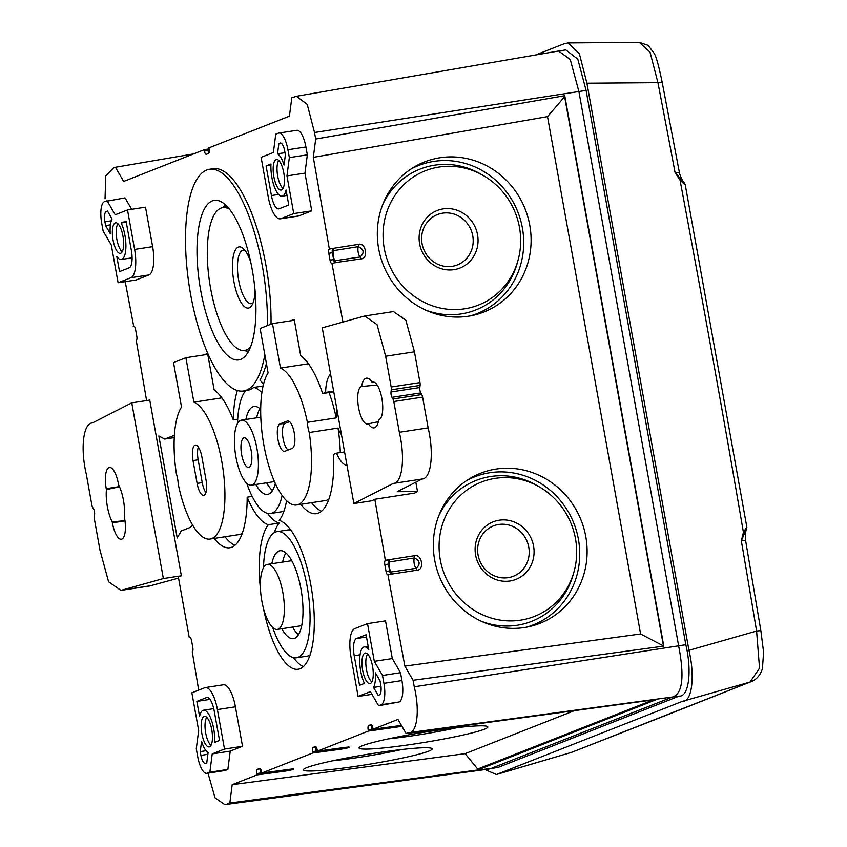 <?xml version="1.0" encoding="UTF-8"?>
<svg xmlns="http://www.w3.org/2000/svg" width="847" height="847" viewBox="0 0 847 847"><rect width="100%" height="100%" fill="white"/><g stroke="black" fill="none" stroke-linecap="round" stroke-linejoin="round"><path stroke-width="1.27" d="M498.576 767.223L488.645 769.087L498.576 767.223L679.178 696.107C688.833 697.017 692.137 671.184 685.826 644.705L586.092 90.396L577.802 59.152L565.785 49.92L558.586 51.032L570.253 59.512L578.893 91.508L678.627 645.806C684.715 677.261 682.502 694.392 671.978 697.208L491.376 768.324L224.847 804.65L215.032 797.842L208.002 773.152M415.835 482.176L417.529 491.599L414.67 493.06L374.829 499.264L385.374 560.386A3.833 1.292 -98.7 0 0 384.824 564.631L386.052 571.46A3.833 1.292 -98.7 0 0 387.852 574.774A3.833 1.292 -98.7 0 0 387.958 574.742L404.855 666.113L413.071 680.279L414.247 686.801C420.123 710.972 416.978 733.968 408.307 732.75L406.179 733.587L397.963 719.421L373.082 729.214L372.849 727.901A3.833 1.292 -98.7 0 0 371.039 724.598A3.833 1.292 -98.7 0 0 370.944 724.619L368.72 725.498A3.833 1.292 -98.7 0 0 368.17 729.743L371.759 729.193L372.002 730.58L372.511 729.098A5.802 1.948 -98.7 0 1 372.68 727.118M374.829 499.264L371.865 500.778L353.866 503.542L322.252 327.842L364.686 315.995L377.042 324.623L385.65 356.238L391.176 386.994L419.974 382.569A3.864 1.302 81.3 0 1 420.101 385.396L419.826 387.534A3.864 1.302 -98.7 0 0 420.79 392.902L391.992 397.328A3.864 1.302 81.3 0 1 391.018 391.96L391.303 389.821A3.864 1.302 -98.7 0 0 391.176 386.994M558.469 51.032L296.408 96.283L307.228 104.382L314.512 132.503L315.687 139.024L313.316 157.351L329.356 249.06A3.833 1.292 -98.7 0 0 328.805 253.306L330.034 260.145A3.833 1.292 -98.7 0 0 331.844 263.449A3.833 1.292 -98.7 0 0 331.939 263.428L342.94 322.019M296.397 96.272L291.792 97.839L289.42 116.166L208.881 147.886L209.114 149.199A3.833 1.292 -98.7 0 1 208.563 153.445L206.34 154.323A3.833 1.292 -98.7 0 1 206.245 154.345A3.833 1.292 -98.7 0 1 204.434 151.041L204.201 149.728L207.843 149.083L208.711 150.025A5.802 1.948 -98.7 0 0 209.283 151.253M105.039 198.876L105.748 175.848L113.318 168.119L115.436 167.272L123.662 181.438L204.201 149.728M146.595 400.567L136.251 340.483A3.833 1.292 -98.7 0 0 136.791 336.238L135.562 329.398A3.833 1.292 -98.7 0 0 133.752 326.095A3.833 1.292 -98.7 0 0 133.667 326.116L125.208 281.67M178.548 578.109L149.728 585.965L120.93 590.391L108.575 581.762L99.978 550.158L94.441 519.402A3.864 1.302 -98.7 0 1 94.324 516.575L94.599 514.436A3.864 1.302 81.3 0 0 93.625 509.058L92.672 507.406A3.864 1.302 -98.7 0 1 91.825 504.865L86.288 474.108C80.221 448.391 83.271 423.087 92.429 422.939L131.751 402.854L149.75 400.08L181.364 575.791L178.283 576.659L189.252 637.611L189.866 637.41M198.696 690.104L192.258 651.798A3.833 1.292 -98.7 0 0 192.809 647.553L191.581 640.724A3.833 1.292 -98.7 0 0 189.77 637.41A3.833 1.292 -98.7 0 0 189.675 637.442M368.17 729.743L368.403 731.056L317.424 751.141L317.18 749.817A3.833 1.292 -98.7 0 0 315.37 746.514A3.833 1.292 -98.7 0 0 315.285 746.546L313.051 747.414A3.833 1.292 -98.7 0 0 312.501 751.66L312.744 752.983L261.755 773.057L261.522 771.744A3.833 1.292 -98.7 0 0 259.701 768.43A3.833 1.292 -98.7 0 0 259.616 768.462L257.393 769.341A3.833 1.292 -98.7 0 0 256.842 773.586L257.075 774.899L232.194 784.693L229.833 803.02L227.705 803.867M280.251 218.833L298.25 216.07A25.526 8.586 -98.7 0 0 298.885 215.9L311.749 210.829L304.962 173.137L307.334 154.842L305.915 146.976A19.333 6.501 -98.7 0 0 296.799 130.3L278.79 133.064A19.333 6.501 -98.7 0 0 278.314 133.191L275.751 134.197L273.39 152.502L261.109 157.33L268.213 196.822A25.526 8.586 -98.7 0 0 280.251 218.833A25.526 8.586 -98.7 0 0 280.886 218.664L293.75 213.592L286.964 175.901L289.335 157.606L287.916 149.739A19.333 6.501 -98.7 0 0 278.79 133.064M263.533 384.093A75.415 25.357 -98.7 0 0 259.87 380.134A112.153 37.713 -98.7 0 0 266.413 363.511M271.019 324.189A112.153 37.713 -98.7 0 0 213.042 168.733L209.442 169.284A112.153 37.713 -98.7 0 0 187.462 272.893A112.153 37.713 -98.7 0 0 234.397 389.302A112.153 37.713 -98.7 0 0 243.502 390.996A112.153 37.713 -98.7 0 0 264.825 354.702M330.584 374.13A34.42 11.572 -98.7 0 0 325.608 392.394L322.654 393.548A81.217 27.305 -98.7 0 0 300.738 355.772L294.195 319.383L290.479 320.844L294.343 320.251M300.77 504.325A81.217 27.305 -98.7 0 0 316.439 513.663A81.217 27.305 -98.7 0 0 333.591 454.299L336.545 453.134A34.42 11.572 -98.7 0 0 346.984 465.321M263.332 607.839A75.415 25.357 -98.7 0 0 298.218 669.246A75.415 25.357 -98.7 0 0 312.628 596.479A75.415 25.357 -98.7 0 0 279.214 520.429A75.415 25.357 -98.7 0 0 286.582 500.672M214.185 538.417A81.217 27.305 -98.7 0 0 229.844 547.755A81.217 27.305 -98.7 0 0 247.186 497.178A75.415 25.357 -98.7 0 0 268.361 524.706A75.415 25.357 -98.7 0 0 260.474 589.205M174.366 435.538A34.42 11.572 -98.7 0 0 173.857 435.58A34.42 11.572 -98.7 0 0 173 435.813L164.72 439.074L158.855 435.961L177.214 537.961L181.247 530.953L189.537 527.692A34.42 11.572 -98.7 0 0 192.534 524.875M237.393 390.509A75.415 25.357 -98.7 0 0 233.285 419.89A81.217 27.305 -98.7 0 0 214.143 389.864L207.6 353.485L203.894 354.946L207.759 354.353M131.656 209.304L125.028 197.87L104.467 201.65A19.333 6.501 -98.7 0 0 101.693 223.068L103.112 230.935L111.306 245.069L118.093 282.76L130.957 277.7A25.526 8.586 -98.7 0 0 134.609 249.42L127.505 209.94L115.224 214.778L107.029 200.644M118.093 282.76L136.092 279.997L148.956 274.936A25.526 8.586 -98.7 0 0 152.619 246.657L145.515 207.176L127.505 209.94M378.588 705.752L399.159 701.983A19.333 6.501 -98.7 0 0 401.923 680.564L400.504 672.698L392.309 658.564L385.523 620.862L367.524 623.625L354.66 628.696A25.526 8.586 -98.7 0 0 351.007 656.965L358.112 696.456L370.393 691.618L378.588 705.752L381.15 704.746A19.333 6.501 -98.7 0 0 383.924 683.328L382.505 675.461L374.31 661.327L367.524 623.625M206.827 773.332L224.826 770.569A19.333 6.501 -98.7 0 0 225.302 770.431L227.864 769.425L230.225 751.13L242.517 746.292L235.413 706.811A25.526 8.586 -98.7 0 0 223.364 684.789L205.366 687.563A25.526 8.586 -98.7 0 0 204.73 687.732L191.867 692.793L198.653 730.495L196.282 748.79L197.7 756.657A19.333 6.501 -98.7 0 0 206.827 773.332A19.333 6.501 -98.7 0 0 207.303 773.205L209.865 772.189L212.226 753.894L224.508 749.055L217.404 709.574A25.526 8.586 -98.7 0 0 205.366 687.563M371.949 725.276A3.864 1.302 -98.7 0 0 371.759 729.193M401.542 725.381L376.64 728.748L401.605 725.371M373.082 729.214L376.64 728.748M261.755 773.057L290.277 769.203C296.344 768.79 294.767 769.415 285.555 771.066L257.075 774.899M232.194 784.693L465.141 753.661L574.34 710.665M401.986 726.355L372.066 730.548M368.403 731.056L372.002 730.58M317.424 751.141L345.936 747.287C352.013 746.874 350.436 747.499 341.214 749.15L312.744 752.983M362.527 745.667A65.23 5.05 170.7 0 0 359.054 747.922A65.23 5.05 170.7 0 0 413.135 744.174A65.23 5.05 170.7 0 0 484.357 729.246A65.23 5.05 170.7 0 0 487.819 726.938A65.23 5.05 170.7 0 0 433.484 730.781A65.23 5.05 170.7 0 0 362.527 745.667M306.858 767.583A65.23 5.05 170.7 0 0 303.385 769.849A65.23 5.05 170.7 0 0 357.466 766.09A65.23 5.05 170.7 0 0 428.688 751.162A65.23 5.05 170.7 0 0 432.15 748.864A65.23 5.05 170.7 0 0 377.826 752.697A65.23 5.05 170.7 0 0 306.858 767.583M316.28 747.192A3.864 1.302 -98.7 0 0 316.09 751.12L316.344 752.496M316.407 752.475L316.842 751.014A5.802 1.948 -98.7 0 1 317.011 749.034M345.936 747.287A2.319 0.762 82.3 0 1 345.872 747.308L320.981 750.675M317.381 750.94L316.842 751.014M373.051 729.023L372.511 729.098M406.179 733.587L656.891 699.41L477.57 770.018L229.833 803.02M653.259 699.908L477.697 769.034L465.141 753.661M477.697 769.034L477.57 770.018M315.687 139.024L564.758 95.711L663.783 646.102L413.071 680.279M115.436 167.272L193.635 153.889M204.434 151.041L208.023 150.491A3.864 1.302 -98.7 0 0 208.913 153.106M208.023 150.491L207.78 149.114M404.855 666.113L640.597 633.98L663.783 646.102M313.316 157.351L547.511 116.621L564.631 96.696L663.349 645.34M547.511 116.621L640.597 633.98M329.79 248.891L358.345 244.391C365.756 242.02 368.858 258.854 360.949 258.886L335.963 262.528L335.211 260.675A5.802 1.948 81.3 0 1 333.337 256.048A5.802 1.948 81.3 0 1 333.411 250.648L333.432 248.489M332.373 263.258L335.963 262.528M385.798 560.216L414.363 555.717C421.774 553.345 424.866 570.169 416.968 570.211L388.381 574.573M434.67 560.015A80.698 76.241 67.9 0 0 529.608 626.536A80.698 76.241 67.9 0 0 585.785 536.585A80.698 76.241 67.9 0 0 469.503 478.746A80.698 76.241 67.9 0 0 434.67 560.015M378.651 248.7A80.698 76.241 -112.1 0 1 413.495 167.42A80.698 76.241 -112.1 0 1 524.844 208.267A80.698 76.241 -112.1 0 1 473.589 315.222A80.698 76.241 -112.1 0 1 378.651 248.7M385.374 560.386L388.964 559.793A3.864 1.302 -98.7 0 0 388.413 564.081L389.641 570.91A3.864 1.302 -98.7 0 0 391.123 574.181M391.981 573.853L391.229 572A5.802 1.948 81.3 0 1 389.345 567.374A5.802 1.948 81.3 0 1 389.419 561.974L389.451 559.814M389.419 561.974L414.342 557.951C420.006 560.64 420.631 564.091 416.205 568.305L391.229 572M417.529 491.599L397.222 491.684L421.997 479.031L393.199 483.457L353.866 503.542M421.997 479.031C431.155 478.873 434.204 453.579 428.127 427.862L399.329 432.277C405.395 458.005 402.346 483.298 393.199 483.457M420.79 392.902L421.753 394.564A3.864 1.302 81.3 0 1 422.589 397.105L393.791 401.531A3.864 1.302 -98.7 0 0 392.944 398.99L391.992 397.328M393.791 401.531L399.329 432.277M361.288 386.539L377.127 385.004L361.288 386.539A19.026 6.395 81.3 0 0 358.472 407.079A19.026 6.395 81.3 0 0 367.662 423.998A19.026 6.395 81.3 0 0 368.011 423.892L378.408 421.69M361.605 386.423A25.135 8.449 81.3 0 1 366.402 378.175A25.135 8.449 81.3 0 1 372.119 382.283L373.876 382.103M373.633 382.039L372.119 382.283M372.426 382.156A19.026 6.395 81.3 0 1 373.019 382.018A19.026 6.395 81.3 0 1 382.029 399.329A19.026 6.395 81.3 0 1 379.149 419.509L378.831 419.636A25.135 8.449 81.3 0 1 374.035 427.873A25.135 8.449 81.3 0 1 368.329 423.775M422.589 397.105L428.127 427.862M419.974 382.569L414.448 351.812L405.851 320.198L393.484 311.569L364.686 316.005M329.356 249.06L332.945 248.478A3.864 1.302 -98.7 0 0 332.395 252.755L333.623 259.595A3.864 1.302 -98.7 0 0 335.105 262.856M333.411 250.648L358.323 246.636C363.998 249.325 364.612 252.777 360.187 256.98L335.211 260.675M564.758 95.711L564.631 96.696M526.273 627.225A79.607 75.214 67.9 0 0 578.427 539.327A79.607 75.214 67.9 0 0 466.644 480.577M573.98 571.884A72.217 68.226 67.9 0 0 575.494 538.777A72.217 68.226 67.9 0 0 539.433 486.93A72.217 68.226 67.9 0 0 444.823 518.015A72.217 68.226 67.9 0 0 484.516 615.642A72.217 68.226 67.9 0 0 573.98 571.884L573.207 574.605A75.743 71.561 -112.1 0 1 481.615 621.402M438.725 515.918A75.743 71.561 -112.1 0 1 536.987 485.511L539.433 486.93M533.568 546.103A30.937 29.232 -112.1 0 1 494.839 579.147A30.937 29.232 -112.1 0 1 485.373 526.538A30.937 29.232 -112.1 0 1 533.568 546.103M528.772 547.141A27.072 25.579 67.9 0 0 486.602 530.021A27.072 25.579 67.9 0 0 494.892 576.055A27.072 25.579 67.9 0 0 528.772 547.141M410.626 169.252A79.607 75.214 -112.1 0 1 522.408 228.002A79.607 75.214 -112.1 0 1 470.254 315.899M483.425 175.604A72.217 68.226 -112.1 0 1 519.476 227.451A72.217 68.226 -112.1 0 1 517.962 260.558A72.217 68.226 -112.1 0 1 428.497 304.317A72.217 68.226 -112.1 0 1 388.805 206.689A72.217 68.226 -112.1 0 1 483.425 175.604L480.969 174.186A75.743 71.561 67.9 0 0 382.706 204.593M425.596 310.076A75.743 71.561 67.9 0 0 517.199 263.29L517.962 260.558M477.549 234.778A30.937 29.232 67.9 0 0 429.365 215.212A30.937 29.232 67.9 0 0 438.831 267.821A30.937 29.232 67.9 0 0 477.549 234.778M472.753 235.815A27.072 25.579 -112.1 0 1 438.873 264.73A27.072 25.579 -112.1 0 1 430.594 218.695A27.072 25.579 -112.1 0 1 472.753 235.815M260.622 769.118A3.864 1.302 -98.7 0 0 260.431 773.036L260.675 774.412M260.738 774.391L261.183 772.94A5.802 1.948 -98.7 0 1 261.352 770.961M290.277 769.203A2.319 0.762 82.3 0 1 290.214 769.224L265.312 772.591M261.723 772.856L261.183 772.94M388.17 738.891A56.749 4.394 170.7 0 0 457.338 727.615M332.511 760.807A56.749 4.394 170.7 0 0 401.669 749.531M133.233 326.286L134.07 326.148M189.252 637.611L190.088 637.473M120.93 590.391L163.365 578.554L181.364 575.791M131.751 402.854L163.365 578.554M124.964 520.661L112.217 521.89L112.386 522.843A19.026 6.395 81.3 0 0 121.481 539.232A19.026 6.395 81.3 0 0 124.562 518.057L124.382 517.104A25.135 8.449 81.3 0 0 118.58 484.844L118.411 483.881A19.026 6.395 81.3 0 0 109.549 467.459A19.026 6.395 81.3 0 0 106.235 488.677L106.415 489.63L119.491 486.75M112.217 521.89A25.135 8.449 81.3 0 1 106.415 489.63M311.749 210.829L293.75 213.592M307.334 154.842L289.335 157.606M304.962 173.137L286.964 175.901M279.108 208.796L288.753 204.995L286.053 189.993A21.662 7.284 -98.7 0 1 282.104 196.165A21.662 7.284 -98.7 0 1 274.057 185.938A21.662 7.284 -98.7 0 1 270.987 164.011L266.096 165.938L271.421 195.551A15.468 5.198 -98.7 0 0 278.727 208.891A15.468 5.198 -98.7 0 0 279.108 208.796M277.53 153.815A21.662 7.284 -98.7 0 1 284.052 165.049L285.375 154.779L284.698 151.01A9.285 3.123 -98.7 0 0 280.325 143.005A9.285 3.123 -98.7 0 0 280.092 143.058L278.864 143.545L277.53 153.815L284.994 152.672M276.08 159.575A15.468 5.198 -98.7 0 0 273.846 176.61A15.468 5.198 -98.7 0 0 281.479 189.972A15.468 5.198 -98.7 0 0 283.957 173.963A15.468 5.198 -98.7 0 0 276.789 159.448A15.468 5.198 -98.7 0 0 276.08 159.575M266.096 165.938L270.924 165.197M278.864 143.545L281.172 143.196M283.067 188.362A14.791 4.976 81.3 0 1 277.498 174.958A14.791 4.976 81.3 0 1 278.79 160.496M267.408 325.608A112.153 37.713 -98.7 0 0 262.337 266.011A112.153 37.713 -98.7 0 0 209.442 169.284M243.502 390.996L247.102 390.435A112.153 37.713 -98.7 0 0 253.751 387.428L263.078 385.999M308.435 363.765L280.473 368.064L272.48 323.607L260.114 328.477L268.107 372.934A69.613 23.409 -98.7 0 0 265.217 451.875A69.613 23.409 -98.7 0 0 296.672 504.96A69.613 23.409 -98.7 0 0 309.219 432.489L338.027 428.063A14.314 4.807 -98.7 0 0 341.447 434.543M272.48 323.607L290.479 320.844M333.75 391.78L322.654 393.548M333.644 391.155L325.608 392.394M344.57 451.906L336.545 453.134M311.569 502.663A81.217 27.305 -98.7 0 0 321.585 511.207M268.361 524.706L279.161 523.044A75.415 25.357 -98.7 0 0 274.312 532.647M293.507 657.643A75.415 25.357 -98.7 0 0 303.353 666.663M252.194 496.406L247.186 497.178M267.546 513.367A75.415 25.357 -98.7 0 0 279.161 523.044M224.984 536.765A81.217 27.305 -98.7 0 0 235 545.299M174.249 437.613L164.72 439.074M173.519 362.58L181.512 407.026A69.613 23.409 -98.7 0 0 176.398 473.907A14.314 4.807 81.3 0 1 178.219 484.061A69.613 23.409 -98.7 0 0 210.088 539.052A69.613 23.409 -98.7 0 0 223.608 473.769A69.613 23.409 -98.7 0 0 193.889 402.156L185.885 357.709L173.519 362.58M185.885 357.709L203.894 354.946M221.85 397.868L193.889 402.156M237.721 419.201L233.285 419.89M210.088 539.052L238.886 534.626A69.613 23.409 -98.7 0 0 242.306 533.271M296.672 504.96L325.47 500.535A69.613 23.409 -98.7 0 0 328.901 499.169M340.282 452.563A69.613 23.409 -98.7 0 0 338.027 428.063M284.073 510.826A63.811 21.461 81.3 0 1 281.299 511.842L270.5 513.504A63.811 21.461 -98.7 0 0 282.125 495.463M263.502 567.67A63.811 21.461 81.3 0 1 275.497 532.054A63.811 21.461 81.3 0 1 277.075 531.63L287.874 529.968A63.811 21.461 81.3 0 1 290.828 530.106M310.023 655.102A63.811 21.461 81.3 0 1 307.26 656.118L296.461 657.78A63.811 21.461 81.3 0 1 272.692 627.479M245.683 390.658A63.811 21.461 -98.7 0 0 237.541 423.394M246.731 483.203A63.811 21.461 -98.7 0 0 270.5 513.504M261.829 392.786A63.811 21.461 -98.7 0 0 253.751 387.428M260.675 409.366A44.478 14.95 -98.7 0 0 254.058 406.475A44.478 14.95 -98.7 0 0 252.957 406.772A44.478 14.95 -98.7 0 0 245.863 419.466M255.847 484.452A44.478 14.95 -98.7 0 0 267.567 494.394A44.478 14.95 -98.7 0 0 275.307 483.383M259.923 408.678A44.478 14.95 -98.7 0 0 256.662 417.804M266.646 482.79A44.478 14.95 -98.7 0 0 272.49 490.519M235.89 456.787A32.874 11.053 81.3 0 1 240.601 420.377A32.874 11.053 81.3 0 1 241.416 420.154A32.874 11.053 81.3 0 1 257.329 450.964A32.874 11.053 81.3 0 1 251.4 485.14A32.874 11.053 81.3 0 1 235.89 456.787M243.767 437.941A14.981 5.04 -98.7 0 0 242.666 458.958A14.981 5.04 -98.7 0 0 251.358 463.457A14.981 5.04 -98.7 0 0 247.885 440.842A14.981 5.04 -98.7 0 0 243.767 437.941M336.99 409.757A14.314 4.807 -98.7 0 0 336.195 417.899L307.397 422.325A69.613 23.409 -98.7 0 0 280.473 368.064M309.219 432.489A14.314 4.807 81.3 0 1 307.397 422.325M329.049 392.574A69.613 23.409 81.3 0 1 336.195 417.899M284.857 451.282L292.279 448.359A13.923 4.68 -98.7 0 0 294.375 433.579A13.923 4.68 -98.7 0 0 287.789 420.917A13.923 4.68 -98.7 0 0 287.355 421.023L279.933 423.945A13.923 4.68 -98.7 0 0 277.869 438.968A13.923 4.68 -98.7 0 0 284.592 451.356A13.923 4.68 -98.7 0 0 284.857 451.282M289.579 421.658L285.026 423.447A13.637 4.584 -98.7 0 0 282.707 436.141A13.637 4.584 -98.7 0 0 288.16 449.979M193.01 460.609L197.107 483.383A13.923 4.68 -98.7 0 0 203.767 495.379A13.923 4.68 -98.7 0 0 206.012 479.878L201.914 457.105A13.923 4.68 -98.7 0 0 195.435 445.077A13.923 4.68 -98.7 0 0 193.01 460.609L198.145 459.794L202.242 482.578A13.637 4.584 -98.7 0 0 205.916 492.605M198.325 447.078A13.637 4.584 -98.7 0 0 198.145 459.794M277.075 531.63A63.811 21.461 81.3 0 1 307.98 591.439A63.811 21.461 81.3 0 1 296.461 657.78M281.807 628.728A44.478 14.95 -98.7 0 0 293.517 638.659A44.478 14.95 -98.7 0 0 301.553 592.434A44.478 14.95 -98.7 0 0 280.018 550.741A44.478 14.95 -98.7 0 0 278.907 551.037A44.478 14.95 -98.7 0 0 271.823 563.742M285.884 552.953A44.478 14.95 -98.7 0 0 282.623 562.08M292.607 627.066A44.478 14.95 -98.7 0 0 298.451 634.795M266.561 564.642A32.874 11.053 81.3 0 1 267.377 564.42A32.874 11.053 81.3 0 1 283.29 595.24A32.874 11.053 81.3 0 1 277.361 629.406A32.874 11.053 81.3 0 1 261.85 601.052A32.874 11.053 81.3 0 1 266.561 564.642M240.728 359.361A80.698 27.136 81.3 0 1 239.225 359.816A80.698 27.136 81.3 0 1 200.263 288.033A80.698 27.136 81.3 0 1 212.216 200.919A80.698 27.136 81.3 0 1 214.715 200.305A80.698 27.136 81.3 0 1 252.925 273.729A80.698 27.136 81.3 0 1 240.728 359.361M248.012 352.32A79.607 26.765 81.3 0 1 246.488 350.965M224.296 206.562A79.607 26.765 81.3 0 1 225.355 204.815M250.596 346.889A72.217 24.277 81.3 0 1 242.284 350.436A72.217 24.277 81.3 0 1 209.664 282.718A72.217 24.277 81.3 0 1 220.453 208.33A72.217 24.277 81.3 0 1 220.908 208.14A72.217 24.277 81.3 0 1 229.442 209.22M250.691 261.924A30.937 10.408 -98.7 0 0 243.036 248.351A30.937 10.408 -98.7 0 0 238.282 247.112A30.937 10.408 -98.7 0 0 234.746 285.714A30.937 10.408 -98.7 0 0 251.813 305.481A30.937 10.408 -98.7 0 0 255.042 290.246M253.031 302.982A27.072 9.105 81.3 0 1 238.96 281.765A27.072 9.105 81.3 0 1 242.57 250.352A27.072 9.105 81.3 0 1 244.952 250.373M132.1 257.827L121.29 259.489A21.662 7.284 -98.7 0 1 116.833 256.63L119.533 271.622L129.178 267.821A15.468 5.198 -98.7 0 0 131.401 250.691L126.065 221.078L121.185 223.005L126.277 222.221M121.29 259.489A21.662 7.284 -98.7 0 0 125.917 245.821A21.662 7.284 -98.7 0 0 121.185 223.005M105.589 225.577L104.912 221.798A9.285 3.123 -98.7 0 1 106.235 211.517L107.474 211.03L112.069 218.971A21.662 7.284 -98.7 0 0 110.195 233.507L105.589 225.577L110.417 224.836M115.266 222.888A15.468 5.198 -98.7 0 0 113.032 239.923A15.468 5.198 -98.7 0 0 120.666 253.285A15.468 5.198 -98.7 0 0 123.143 237.287A15.468 5.198 -98.7 0 0 115.975 222.772A15.468 5.198 -98.7 0 0 115.266 222.888M122.254 251.686A14.791 4.976 81.3 0 1 116.685 238.282A14.791 4.976 81.3 0 1 117.977 223.82M392.309 658.564L374.31 661.327M400.504 672.698L382.505 675.461M371.96 694.328L358.112 696.456M368.784 649.765L366.084 634.763L356.439 638.564A15.468 5.198 -98.7 0 0 354.215 655.705L359.552 685.318L364.432 683.391A21.662 7.284 -98.7 0 1 359.7 660.575A21.662 7.284 -98.7 0 1 364.326 646.907A21.662 7.284 -98.7 0 1 368.784 649.765M373.548 687.425A21.662 7.284 -98.7 0 0 375.422 672.889L380.028 680.819L380.705 684.588A9.285 3.123 -98.7 0 1 379.382 694.868L378.143 695.355L373.548 687.425L380.959 686.282M364.888 653.132A15.468 5.198 -98.7 0 0 362.664 670.263A15.468 5.198 -98.7 0 0 370.287 683.529A15.468 5.198 -98.7 0 0 372.754 667.521A15.468 5.198 -98.7 0 0 365.597 653.005A15.468 5.198 -98.7 0 0 364.888 653.132M367.587 654.053A14.791 4.976 -98.7 0 0 366.486 669.628A14.791 4.976 -98.7 0 0 371.875 681.92M242.517 746.292L224.508 749.055M230.225 751.13L212.226 753.894M227.864 769.425L209.865 772.189M206.509 697.6L196.864 701.401L199.564 716.403A21.662 7.284 -98.7 0 1 203.513 710.231A21.662 7.284 -98.7 0 1 211.559 720.458A21.662 7.284 -98.7 0 1 214.63 742.374L219.521 740.458L214.196 710.834A15.468 5.198 -98.7 0 0 206.89 697.494A15.468 5.198 -98.7 0 0 206.509 697.6L207.293 697.483M206.753 762.84L208.087 752.581A21.662 7.284 -98.7 0 1 201.565 741.347L200.241 751.617L200.919 755.386A9.285 3.123 -98.7 0 0 205.292 763.391A9.285 3.123 -98.7 0 0 205.525 763.327L206.753 762.84M204.074 716.446A15.468 5.198 -98.7 0 0 201.84 733.481A15.468 5.198 -98.7 0 0 209.474 746.842A15.468 5.198 -98.7 0 0 211.951 730.845A15.468 5.198 -98.7 0 0 204.783 716.329A15.468 5.198 -98.7 0 0 204.074 716.446M196.864 701.401L209.961 699.389M200.241 751.617L206.054 750.717M211.062 745.244A14.791 4.976 81.3 0 1 205.493 731.84A14.791 4.976 81.3 0 1 206.784 717.377M485.045 769.584L496.374 774.539L682.364 701.358L749.997 682.068A7.739 7.295 68.3 0 0 750.633 681.856L750.633 681.856C756.244 679.876 760.172 675.504 762.416 668.738L763.592 652.243L760.892 630.877L745.593 540.481C744.937 540.005 745.656 529.237 746.503 529.29L746.863 527.247L685.223 184.635L683.942 182.433M683.921 183.238C684.715 183.301 683.741 181.936 680.999 179.141L675.091 172.661A20119.86 17928.513 71.7 0 0 657.928 82.657L586.918 83.207L688.96 650.337C695.228 676.637 691.925 702.311 682.364 701.358M586.918 83.207L579.38 53.774L568.136 42.911L564.049 43.79L535.611 54.981M685.096 184.964L680.025 180.051A20123.767 17931.985 -108.3 0 1 743.422 532.382L746.673 527.215M680.999 179.141L680.025 180.051L675.091 172.661L678.998 172.672M688.96 650.337L756.593 631.047A20119.86 17928.513 71.7 0 0 741.326 540.778L743.422 532.382M745.222 540.725L741.326 540.778L744.682 533.081L743.444 532.382M744.682 533.091L746.175 529.248M569.798 752.941L571.905 752.231A7.739 7.231 68.7 0 1 571.323 752.422L496.374 774.539M760.892 630.877A7.739 0.603 -9.5 0 0 756.593 631.047L759.537 668.167L749.997 682.068A20119.86 603.36 163.2 0 1 571.323 752.422L497.581 774.116M639.252 42.35L648.04 45.304L654.159 53.297C656.16 56.389 658.839 66.055 662.185 82.297L657.928 82.657L650.041 52.154L639.252 42.371L568.136 42.922M368.72 725.498L371.748 725M312.501 751.66L316.09 751.12M313.051 747.414L316.09 746.927M348.996 746.98L345.883 747.308A2.319 0.762 82.3 0 1 345.82 747.308M341.214 749.15A2.319 0.794 -97.6 0 0 341.68 747.869M396.883 727.224A2.319 0.794 -97.6 0 0 397.349 725.953M408.307 732.75L679.178 696.107M414.247 686.801L685.826 644.705M314.512 132.503L586.092 90.396M384.824 564.631L388.413 564.081M386.052 571.46L389.641 570.91M414.363 555.717A2.319 0.741 80.7 0 1 414.342 557.951A5.802 1.948 -98.7 0 0 414.194 563.551A5.802 1.948 -98.7 0 0 416.205 568.305A2.319 0.741 -98.3 0 1 416.968 570.211M421.753 394.564L392.944 398.99M419.826 387.534L391.018 391.96M391.303 389.821L420.101 385.396M414.448 351.812L385.65 356.238M328.805 253.306L332.395 252.755M330.034 260.145L333.623 259.595M358.345 244.391A2.319 0.741 80.7 0 1 358.323 246.636A5.802 1.948 -98.7 0 0 358.175 252.237A5.802 1.948 -98.7 0 0 360.187 256.98A2.319 0.741 -98.3 0 1 360.949 258.886M256.842 773.586L260.431 773.036M257.393 769.341L260.421 768.843M293.337 768.896L290.214 769.224A2.319 0.762 82.3 0 1 290.15 769.224M285.555 771.066A2.319 0.794 -97.6 0 0 286.021 769.796M151.295 585.626L122.487 590.041M119.427 486.591L106.235 488.677M124.985 520.852L112.386 522.843M298.885 215.9L280.886 218.664M305.915 146.976L287.916 149.739M271.421 195.551L278.589 194.45M173 435.813L174.366 435.602M287.355 421.023L288.234 420.938M279.933 423.945L285.026 423.447M197.107 483.383L202.242 482.578M152.619 246.657L134.609 249.42M148.956 274.936L130.957 277.7M104.912 221.798L111.296 220.823M106.235 211.517L107.622 211.305M401.923 680.564L383.924 683.328M399.159 701.983L381.15 704.746M356.439 638.564L366.486 637.018M354.215 655.705L360.07 654.805M225.302 770.431L207.303 773.205M235.413 706.811L217.404 709.574M200.919 755.386L207.854 754.317M488.38 769.14L224.847 804.629M287.027 195.403L282.104 196.165M251.4 485.14L274.502 481.583M241.416 420.154L260.791 417.179M277.361 629.406L301.712 625.668M267.377 564.42L291.728 560.682M242.284 350.436L248.626 351.24M220.453 208.33L226.255 205.662M368.159 646.325L364.326 646.907M213.74 708.653L203.513 710.231M679.379 172.428C678.871 173.106 683.487 183.026 683.878 182.338M571.905 752.231L750.633 681.856M662.185 82.297L679.368 172.407"/></g></svg>
